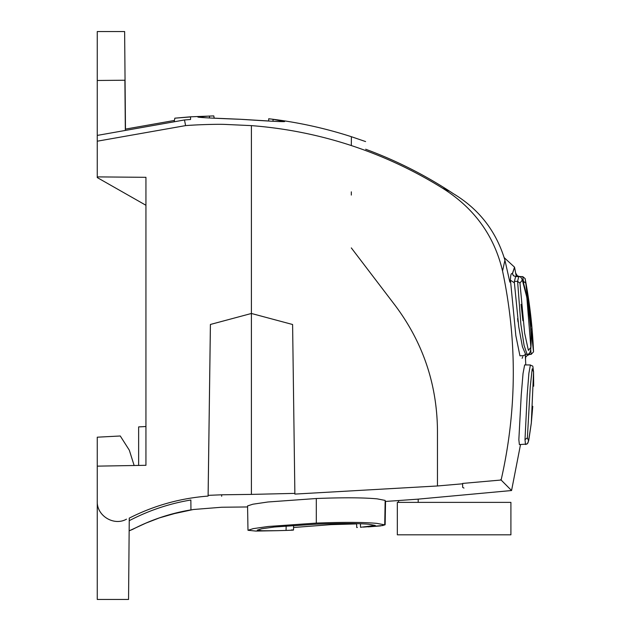 <?xml version="1.0" encoding="UTF-8"?>
<svg xmlns="http://www.w3.org/2000/svg" width="631" height="631" viewBox="0 0 631 631"><rect width="100%" height="100%" fill="white"/><g stroke="black" fill="none" stroke-linecap="round" stroke-linejoin="round"><path stroke-width="0.95" d="M529.543 353.171L529.606 353.849M450.786 191.966L453.46 193.756L450.786 191.966M294.882 493.379L251.406 494.396L251.406 313.473L292.603 324.508L294.874 494.089L437.464 485.973L437.464 430.657C437.062 384.311 422.975 342.586 395.195 305.483L351.317 247.912L395.195 305.483C422.975 342.586 437.062 384.311 437.464 430.657C437.062 384.311 422.975 342.586 395.195 305.483M533.542 371.698L533.558 371.833C532.319 363.637 533.771 367.242 530.387 364.97L524.645 364.915L523.036 373.505L521.214 395.337L518.848 439.689L519.384 444.563L526.901 444.09L527.958 442.828L528.802 440.115L531.278 423.322L532.769 406.301L531.278 423.322L528.802 440.115L527.555 443.483L525.505 444.516L525 439.641L527.382 437.827L530.253 386.795L532.201 368.843L533.558 371.974L531.31 422.991L528.589 440.927L527.382 437.827M415.411 171.269L410.576 168.785L415.403 171.269M516.324 276.591L514.541 267.181L504.264 257.708M521.072 304.339L522.886 320.682M500.714 479.631C515.022 494.002 515.156 494.128 501.117 480.017C516.868 410.742 517.341 341.055 502.544 270.983C494.254 235.718 474.22 208.096 442.441 188.117C413.755 170.315 383.38 156.125 351.317 145.556L351.317 145.548C318.813 134.884 285.512 128.243 251.406 125.624L224.494 124.386C214.8 124.078 194.742 124.828 185.593 125.608L184.497 119.961L97.261 135.413L97.261 80.476L124.899 80.232L125.332 130.436M519.96 283.074L522.318 280.069L526.838 297.375L530.86 347.373L528.392 350.386L524.613 333.042L519.96 283.074L517.601 281.371L514.399 281.347L515.653 276.583L513.326 275.597L512.467 273.783C511.331 272.86 510.684 274.493 510.511 278.673L509.856 282.144L504.926 260.209L502.544 270.983M514.399 281.347L514.383 282.838L510.463 280.196L515.85 335.716L519.936 355.789L522.949 355.703M525.3 354.425L525.773 364.931M522.113 358.305L522.657 357.059M529.543 353.123L529.654 354.409C526.538 355.639 525.205 357.02 525.639 358.534C525.205 357.02 526.538 355.639 529.638 354.409L531.113 354.393L530.695 349.211M518.043 321.952L517.586 318.623M501.117 480.017L462.626 483.425M437.464 485.657L437.464 430.673L437.464 485.973L462.633 483.796L462.665 487.361L463.959 488.078C494.625 494.688 494.625 494.688 463.959 488.078M514.383 282.838L518.769 326.913L522.429 346.782L525.67 354.401L522.713 356.081M530.86 347.373L530.86 347.72C531.286 342.988 531.199 336.236 530.608 327.45L528.194 305.491L525.923 292.674C523.336 280.653 520.938 275.297 518.714 276.615L517.601 281.371L520.89 324.46L524.093 345.472L527.13 354.393L525.67 354.409M365.657 149.231C365.57 139.009 365.57 139.009 365.657 149.231C395.258 160.14 423.298 174.172 449.785 191.319L442.441 188.117M515.653 276.583L518.714 276.615M504.934 260.209C496.234 231.175 478.913 208.916 452.963 193.441L449.785 191.319M512.372 273.68C515.235 264.965 515.267 264.996 512.459 273.775L513.626 275.889M519.818 276.843L517.223 275.652L515.835 273.341L517.223 275.652L519.108 276.528L522.768 276.615L525.142 278.634M531.113 354.393L533.526 351.861L525.781 283.074L523.407 281.371L523.706 283.753M530.387 364.97L528.896 373.244L527.193 394.888L525 439.641M525.781 283.074L525.134 278.594C529.725 302.817 532.525 327.237 533.526 351.861M526.917 291.364L531.081 326.156M351.317 195.074L351.317 191.848M523.407 281.371L522.768 276.615L525.134 278.594M510.913 502.371L397.333 502.371L397.333 534.82L510.913 534.82L510.913 502.371M520.52 444.555L511.567 490.532L418.187 499.137L418.187 502.371L418.187 499.137L398.547 500.541L398.547 502.371M190.554 116.814L213.799 115.915L190.554 116.814L174.834 118.178L190.562 116.83L190.562 119.496L190.562 116.916L190.562 119.496L184.497 119.961M197.953 124.843L192.629 125.143M192.25 125.167L190.562 125.269M265.612 120.797L242.249 119.377M214.161 118.163L213.799 115.915L211.519 115.97M241.31 119.322L213.822 118.147L241.31 119.322M284.613 121.578L273.034 119.33C267.299 118.565 267.299 118.565 273.034 119.33L284.613 121.578C282.199 121.846 267.733 121.097 241.223 119.322C214.682 118.336 200.232 117.587 197.882 117.066L209.468 116.033C215.203 115.867 215.203 115.867 209.468 116.033L209.484 117.981M365.594 141.565L351.309 136.682C324.366 127.998 296.83 122.02 268.703 118.754L270.675 119.014M138.639 465.426L138.639 426.903L145.942 426.517L145.942 177.319L97.261 176.893L97.261 135.413M97.261 501.369C96.701 515.89 114.03 526.317 126.492 519.163C114.03 526.317 96.701 515.89 97.261 501.369M125.167 93.104L125.167 92.394M129.11 535.104L128.732 578.619L129.11 535.104M221.678 496.266L221.686 494.799L251.406 494.396L221.686 494.799L208.127 495.351L208.096 496.084C180.348 498.19 154.067 505.534 129.26 518.13L129.237 520.685C148.861 510.455 169.408 503.562 190.862 500.012L190.948 509.88C170.607 513.271 151.235 519.739 132.826 529.283L129.142 530.86M145.942 418.392L145.942 465.299L97.261 466.143L97.261 599.45L128.55 599.45L129.26 518.13L129.15 530.829L145.942 523.099L159.406 517.893L179.322 512.191L193.346 509.509L221.631 507.245L247.581 506.953L221.631 507.245L193.346 509.509L170.394 514.462L159.406 517.893L145.942 523.099M132.873 529.283L129.15 530.829M383.167 525.513L363.306 527.106M293.62 525.308L293.502 530.04L293.565 527.5L330.912 524.629L356.633 523.911L330.912 524.629L330.912 523.651M260.169 530.718L271.259 530.805M145.942 417.501L145.942 205.272L97.261 177.579L97.261 176.893M174.834 118.178L190.562 116.916M268.703 118.754L268.68 121.002L264.941 120.75M174.819 118.265L174.195 121.783M97.261 80.476L97.261 31.55L124.63 31.55L125.482 129.103L174.432 120.45M185.593 125.608L97.261 141.202M251.406 125.624L251.406 313.473L210.399 324.46L208.096 496.084M97.261 466.143L97.261 437.196L120.269 435.989L129.308 450.171L134.143 465.504M251.414 313.473L210.415 324.46L208.127 495.351M316.312 498.514L267.915 501.992L252.857 504.216L247.565 505.92L247.983 530.277L253.244 528.636L268.214 526.483L316.312 523.099L316.312 498.514C343.161 497.465 363.48 497.583 377.251 498.869L385.155 500.415M190.948 509.88L190.862 500.012M360.459 523.762L360.538 527.287L375.271 525.442L368.536 524.227C356.696 523.265 339.289 523.249 316.312 524.172L274.351 527.011L261.731 528.762L257.267 530.119L262.709 530.821L277.963 530.663L255.863 531.073L247.983 530.277M316.312 523.099C342.972 522.058 363.156 522.145 376.873 523.375L384.729 524.858L380.454 525.923L368.212 526.869M384.594 525.047L385.139 524.677L385.549 501.432M293.565 527.5L330.912 524.629M277.963 530.663L286.064 530.419C293.454 530.182 295.261 530.016 291.498 529.93M356.625 523.635L356.728 527.5L357.351 527.477M286.064 530.419L286.159 525.875M351.388 137.227L351.372 138.804M351.372 138.867L351.364 139.506M351.364 140.658L351.364 141.123M351.364 141.636L351.357 142.527M351.341 143.907L351.317 145.351M533.676 386.211L533.558 371.974M351.388 136.706L351.317 145.548M273.01 121.286L273.034 119.33M527.13 354.393C529.385 354.314 530.632 352.082 530.86 347.72M530.837 331.117A4.054 4.054 0 0 0 530.632 327.726M398.547 500.564L385.139 501.456M384.729 524.858L385.162 500.399"/></g></svg>
